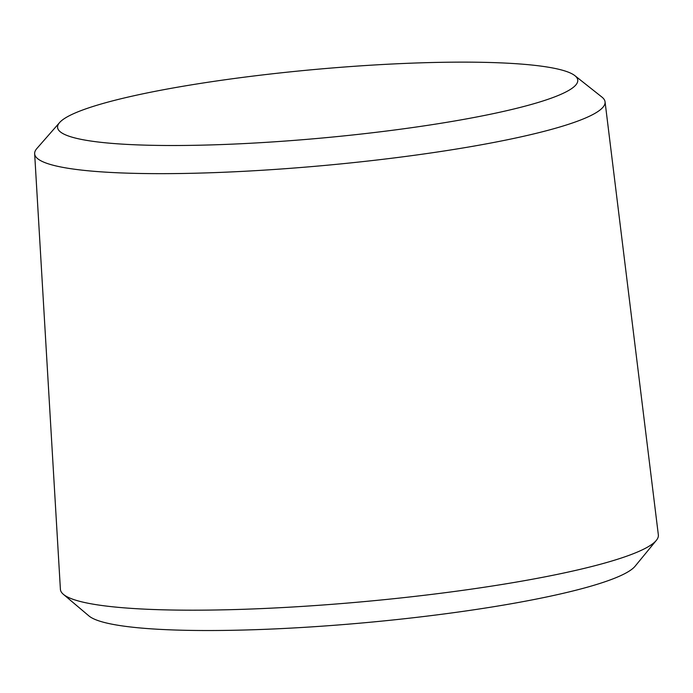 <?xml version="1.0" encoding="UTF-8"?>
<svg xmlns="http://www.w3.org/2000/svg" width="693" height="693" viewBox="0 0 693 693"><rect width="100%" height="100%" fill="white"/><g stroke="black" fill="none" stroke-linecap="round" stroke-linejoin="round"><path stroke-width="1.04" d="M59.607 122.557L36.894 148.475A286.382 37.794 -5.2 0 0 34.65 153.733L60.404 589.31A300.208 39.614 -5.2 0 0 63.384 594.334A300.208 39.614 -5.2 0 0 362.985 601.715A300.208 39.614 -5.2 0 0 656.332 540.375A300.208 39.614 -5.2 0 0 658.35 534.892L605.058 101.828A286.382 37.794 -5.2 0 0 601.896 97.055L574.878 75.658A261.174 34.468 -5.2 0 0 347.652 66.771A261.174 34.468 -5.2 0 0 76.187 112.552A261.174 34.468 -5.2 0 0 59.607 122.557A261.174 34.468 -5.2 0 0 320.798 138.141A261.174 34.468 -5.2 0 0 574.878 75.658M63.384 594.334L88.921 615.921A276.533 36.495 -5.2 0 0 364.899 622.721A276.533 36.495 -5.2 0 0 635.109 566.216L656.332 540.375M34.65 153.733A286.382 37.794 -5.2 0 0 323.293 165.575A286.382 37.794 -5.2 0 0 605.058 101.828"/></g></svg>
